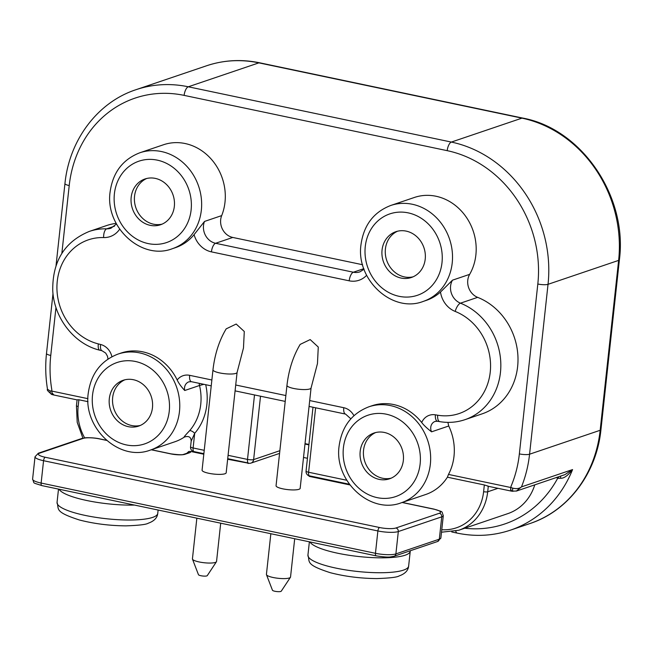 <?xml version="1.0" encoding="UTF-8"?>
<svg xmlns="http://www.w3.org/2000/svg" width="652" height="652" viewBox="0 0 652 652"><rect width="100%" height="100%" fill="white"/><g stroke="black" fill="none" stroke-linecap="round" stroke-linejoin="round"><path stroke-width="0.98" d="M440.499 292.039L452.48 280.173A15.346 13.61 -108.7 0 0 451.453 293.449A15.346 13.61 -108.7 0 0 460.467 303.172A62.16 55.11 71.3 0 1 500.451 372.479A62.16 55.11 71.3 0 1 464.909 419.692L482.089 413.865A62.16 55.11 -108.7 0 0 517.623 366.66A62.16 55.11 -108.7 0 0 477.647 297.353A15.346 13.61 71.3 0 1 469.66 274.353A50.652 44.907 -108.7 0 0 475.878 254.924A50.652 44.907 -108.7 0 0 414.403 197.458L390.735 205.478A50.652 44.907 71.3 0 1 452.211 262.943A50.652 44.907 71.3 0 1 452.064 264.182A50.652 44.907 71.3 0 1 423.254 301.411L426.384 300.352A50.652 44.907 -108.7 0 0 440.499 292.039A23.024 20.408 -108.7 0 0 441.673 296.839A23.024 20.408 -108.7 0 0 455.186 311.428A54.483 48.305 71.3 0 1 489.774 375.511A54.483 48.305 71.3 0 1 437.655 415.21L435.365 414.819A15.346 13.61 -108.7 0 0 421.705 422.52C423.718 425.202 427.011 428.299 431.559 431.828L448.739 426L447.891 422.374M221.688 215.608A50.652 44.907 -108.7 0 0 224.997 202.21A50.652 44.907 -108.7 0 0 163.522 144.744L139.854 152.764A50.652 44.907 71.3 0 1 201.338 210.229A50.652 44.907 71.3 0 1 201.183 211.468A50.652 44.907 71.3 0 1 172.381 248.697L175.502 247.638A50.652 44.907 -108.7 0 0 194.084 234.638L204.516 221.435L221.688 215.608A15.346 13.61 71.3 0 0 232.772 237.45L362.61 264.736M116.162 223.375A62.16 55.11 -108.7 0 0 106.488 225.592L89.308 231.419A62.16 55.11 71.3 0 1 106.692 228.836A15.346 13.61 -108.7 0 0 110.987 228.2L116.488 223.995M51.785 389.562L51.801 391.078L50.139 390.931L47.506 389.301C45.55 377.296 45.208 365.356 46.496 353.474A7.677 1.646 6.2 0 0 50.758 355.446A115.111 102.054 71.3 0 0 51.785 389.562M421.705 422.52A50.652 44.907 -108.7 0 0 371.99 405.748L368.869 406.807A50.652 44.907 71.3 0 1 430.344 464.281A50.652 44.907 71.3 0 1 430.19 465.512A50.652 44.907 71.3 0 1 401.387 502.741L425.723 494.493A50.652 44.907 -108.7 0 0 447.402 477.199L448.478 474.428L510.793 487.517L511.135 486.082A115.111 102.054 71.3 0 0 519.359 453.906L537.818 284.019A115.111 102.054 71.3 0 0 447.19 150.661L184.117 95.379A115.111 102.054 71.3 0 0 69.218 185.559L61.85 253.375M448.478 474.428A50.652 44.907 -108.7 0 0 454.004 456.253A50.652 44.907 -108.7 0 0 448.739 426M425.218 259.121A24.173 21.434 -108.7 0 0 395.878 231.696A24.173 21.434 -108.7 0 0 382.056 250.05A24.173 21.434 -108.7 0 0 411.396 277.483A24.173 21.434 -108.7 0 0 425.218 259.121M413.05 276.831A24.173 21.434 71.3 0 1 385.413 248.909A24.173 21.434 71.3 0 1 397.581 231.199M441.763 529.726A47.58 42.184 71.3 0 0 483.613 491.673L484.338 484.958L447.402 477.199M349.39 484.24L309.235 475.805L309.17 476.359L349.888 484.917M186.774 453.303L188.835 451.461L190.58 451.445L203.807 454.224M227.654 459.236L248.811 463.27M303.522 457.459L307.442 458.283M286.962 385.365L276.057 485.724A12.127 2.6 6.2 0 0 282.805 488.837A12.127 2.6 6.2 0 0 300.164 488.348L311.069 387.981A12.127 2.6 -173.8 0 1 293.71 388.47A12.127 2.6 -173.8 0 1 286.962 385.365C288.787 369.717 293.188 356.065 300.173 344.403L310.189 339.586L318.274 347.051L317.467 363.539L311.069 387.981M212.976 369.814L202.071 470.182A12.127 2.6 6.2 0 0 208.811 473.287A12.127 2.6 6.2 0 0 226.179 472.798L237.083 372.431A12.127 2.6 -173.8 0 1 219.716 372.928A12.127 2.6 -173.8 0 1 212.976 369.814C214.793 354.175 219.202 340.523 226.187 328.861L236.195 324.036L244.288 331.501L243.473 347.997L237.083 372.431M309.219 475.944A4.605 4.605 0 0 1 306.057 471.062A4.605 0.986 6.2 0 0 308.616 472.244A4.605 1.883 101.9 0 0 309.235 475.805M308.901 444.868L304.981 444.045M305.022 443.629L308.942 444.452M248.062 463.523L248.119 462.969A4.605 1.883 101.9 0 0 248.575 463.23A4.605 4.605 0 0 0 251.004 463.083A4.605 4.083 71.3 0 0 253.636 459.587L279.863 450.695M228.078 455.324L247.507 459.407A4.605 1.883 -78.1 0 0 248.119 462.969L227.711 458.674M203.864 453.67L193.725 451.534A4.034 3.57 -108.7 0 1 190.555 446.864L191.175 441.151C191.044 437.044 188.778 435.675 184.369 437.06A50.652 44.907 -108.7 0 1 174.842 441.779L150.506 450.027A50.652 44.907 71.3 0 0 179.316 412.797A50.652 44.907 71.3 0 0 179.463 411.559A50.652 44.907 71.3 0 0 117.988 354.093C100.938 360.703 91.027 373.735 88.256 393.172C82.951 428.25 119.56 462.121 150.506 450.027M88.012 401.681L78.884 399.766L78.159 406.481A47.58 42.184 71.3 0 0 84.654 437.891M187.336 453.116L188.835 451.461M484.338 484.958L488.242 486.156M516.335 491.095L521.47 486.889C519.334 488.666 516.408 489.073 512.7 488.12L510.793 487.517L510.581 489.261L511.796 491.086M511.429 491.119L511.665 491.176A4.605 1.891 -78.1 0 1 510.589 489.253M512.7 488.12A4.605 0.66 98 0 0 512.863 491.38M51.883 394.509A4.605 2.958 -73.2 0 1 50.139 390.931M53.823 394.859L52.013 392.903L51.801 391.078L87.939 398.674M53.277 394.892L77.083 399.888L76.447 405.691A3.073 0.66 6.2 0 0 78.159 406.481M77.311 399.815L78.884 399.766M483.613 491.673A3.073 0.66 6.2 0 0 487.696 491.795A50.652 44.907 71.3 0 1 458.739 530.263L507.818 513.629A50.652 44.907 -108.7 0 0 534.779 484.852M558.519 476.799L558.471 478.323L556.262 477.566M519.359 453.906A7.677 1.646 6.2 0 0 529.571 454.208A122.788 108.86 71.3 0 1 521.47 486.889L572.57 469.57C567.941 475.585 563.939 478.478 560.557 478.266L558.471 478.323M557.916 477.003L557.696 478.25A115.111 102.054 71.3 0 1 531.682 509.359A115.111 102.054 71.3 0 1 464.721 528.234M560.663 476.074L560.557 478.266M455.772 531.144A7.677 3.146 -78.1 0 0 457.337 533.132C475.544 536.889 493.262 535.887 510.475 530.141A122.788 108.86 71.3 0 0 539.31 514.509A122.788 108.86 71.3 0 0 572.57 469.57L564.958 474.623L516.783 490.948M516.637 491.005L511.665 491.176M196.855 518.177L192.438 558.846A12.127 2.6 6.2 0 0 192.479 559.139A12.127 2.6 6.2 0 0 199.178 561.959A12.127 2.6 6.2 0 0 216.44 561.747A12.127 2.6 6.2 0 0 216.545 561.47L220.702 523.189M192.479 559.139L198.461 574.689A4.45 0.954 6.2 0 0 200.922 575.724A4.45 0.954 6.2 0 0 207.263 575.643L216.44 561.747M270.849 533.719L266.423 574.396A12.127 2.6 6.2 0 0 266.472 574.689A12.127 2.6 6.2 0 0 273.172 577.509A12.127 2.6 6.2 0 0 290.433 577.289A12.127 2.6 6.2 0 0 290.539 577.012L294.696 538.731M266.472 574.689L272.454 590.231A4.45 0.954 6.2 0 0 274.916 591.266A4.45 0.954 6.2 0 0 281.248 591.193L290.433 577.289M191.175 441.151L194.703 433.311A4.605 1.891 -139.2 0 0 189.585 430.736C185.127 435.43 183.391 437.533 184.369 437.06M189.585 430.736A50.652 44.907 -108.7 0 0 200.596 405.585A50.652 44.907 -108.7 0 0 200.743 404.346A50.652 44.907 -108.7 0 0 199.512 385.495L184.72 390.507C181.101 386.587 178.591 383.074 177.189 379.986A50.652 44.907 -108.7 0 0 121.109 353.034L117.988 354.093M174.337 206.407A24.173 21.434 -108.7 0 0 144.997 178.974A24.173 21.434 -108.7 0 0 131.174 197.336A24.173 21.434 -108.7 0 0 160.514 224.761A24.173 21.434 -108.7 0 0 174.337 206.407M162.169 224.117A24.173 21.434 71.3 0 1 134.54 196.195A24.173 21.434 71.3 0 1 146.7 178.485M190.555 446.864A4.605 0.986 6.2 0 0 193.106 447.973A4.605 1.883 101.9 0 0 193.725 451.534M152.462 407.736A24.173 21.434 -108.7 0 0 123.122 380.303A24.173 21.434 -108.7 0 0 109.308 398.665A24.173 21.434 -108.7 0 0 138.648 426.098A24.173 21.434 -108.7 0 0 152.462 407.736M140.302 425.446A24.173 21.434 71.3 0 1 112.666 397.524A24.173 21.434 71.3 0 1 124.834 379.814M403.343 460.451A24.173 21.434 -108.7 0 0 374.003 433.026A24.173 21.434 -108.7 0 0 360.181 451.38A24.173 21.434 -108.7 0 0 389.521 478.812A24.173 21.434 -108.7 0 0 403.343 460.451M391.176 478.161A24.173 21.434 71.3 0 1 363.547 450.239A24.173 21.434 71.3 0 1 375.715 432.529M111.9 356.717A15.346 13.61 -108.7 0 0 111.508 355.25A15.346 13.61 -108.7 0 0 100.628 344.484L98.354 343.914A54.483 48.305 71.3 0 1 56.993 284.574A54.483 48.305 71.3 0 1 103.644 237.564A23.024 20.408 -108.7 0 0 119.658 229.178M107.987 359.065L107.498 356.269L105.714 353.115L102.119 350.792A7.677 3.081 -75.9 0 1 100.628 344.484M55.974 307.442L50.758 355.446M452.48 280.173L469.66 274.353M441.999 262.65A42.975 38.101 71.3 0 1 441.877 263.693A42.975 38.101 71.3 0 1 398.625 296.212A42.975 38.101 71.3 0 1 365.267 246.521A42.975 38.101 71.3 0 1 365.397 245.478A42.975 38.101 71.3 0 1 408.649 212.968A42.975 38.101 71.3 0 1 441.999 262.65M455.186 311.428A7.677 2.836 111.7 0 1 460.467 303.172L477.647 297.353M435.365 414.819A7.677 3.203 99.6 0 0 437.443 421.249L435.153 421.412A7.677 6.805 -108.7 0 0 431.559 431.828M106.61 440.41L99.422 438.894A12.282 2.641 -173.8 0 0 83.081 438.421L39.65 453.14A12.282 2.641 -173.8 0 0 45.232 457.264L379.554 527.517A12.282 2.641 -173.8 0 0 395.894 527.998L439.326 513.271A12.282 2.641 -173.8 0 0 433.743 509.147L402.105 502.496M190.58 451.445A10.742 2.306 6.2 0 1 189.61 452.716L184.964 454.289A10.742 2.306 6.2 0 1 170.669 453.865L151.231 449.782M260.515 396.212L253.636 459.587A4.605 0.986 6.2 0 1 247.507 459.407L254.508 394.949M189.61 452.716A3.073 2.722 -108.7 0 0 188.298 452.79L188.355 452.773M170.669 453.865A3.073 1.255 -78.1 0 1 170.979 453.849C178.192 454.835 182.413 455.006 183.66 454.362A3.073 2.722 71.3 0 1 184.964 454.289M83.081 438.421A3.073 2.722 -108.7 0 0 81.769 438.494L85.396 437.818C85.2 437.631 93.692 437.476 99.732 438.877A3.073 1.255 101.9 0 0 99.422 438.894M81.769 438.494L38.338 453.213A3.073 2.722 71.3 0 1 39.65 453.14M45.232 457.264A3.073 1.255 101.9 0 0 43.562 460.703L41.133 483.059A3.073 1.255 101.9 0 0 41.85 485.601C31.483 482.113 34.752 484.151 32.6 479.122A15.346 3.293 6.2 0 0 41.133 483.059L375.454 553.303L377.883 530.948A3.073 1.255 -78.1 0 1 379.554 527.517M395.894 527.998A3.073 2.722 71.3 0 1 398.315 531.551A15.346 3.293 -173.8 0 1 377.883 530.948L43.562 460.703A15.346 3.293 -173.8 0 1 35.029 456.767L32.6 479.122M376.481 555.83A3.073 1.255 -78.1 0 1 376.171 555.854A3.073 1.255 -78.1 0 1 375.454 553.303A15.346 3.293 6.2 0 0 395.886 553.907L439.318 539.18L441.746 516.832A3.073 2.722 -108.7 0 0 439.326 513.271M398.315 531.551L395.886 553.907A3.073 2.722 71.3 0 1 394.126 556.237L437.557 541.51A3.073 2.722 -108.7 0 0 439.318 539.18A15.346 3.293 6.2 0 0 440.874 537.957L443.303 515.61A15.346 3.293 -173.8 0 1 441.746 516.832L398.315 531.551M433.743 509.147A3.073 1.255 -78.1 0 1 434.053 509.122C444.419 512.619 441.151 510.573 443.303 515.61M488.291 486.294L487.696 491.795L497.941 488.324M487.582 486.147L511.535 491.143M447.19 150.661A7.677 3.146 -78.1 0 1 451.363 142.071A122.788 108.86 71.3 0 1 548.03 284.321L529.571 454.208L600.166 430.279L618.626 260.392L548.03 284.321A7.677 1.646 -173.8 0 1 537.818 284.019M69.218 185.559A7.677 1.646 -173.8 0 1 64.947 183.587C69.251 140.009 97.653 102.225 135.918 89.723A122.788 108.86 71.3 0 1 188.289 86.789L451.363 142.071L521.959 118.142L258.885 62.861L188.289 86.789A7.677 3.146 101.9 0 0 184.117 95.379M52.03 392.985A4.605 1.883 101.9 0 0 53.097 394.819A4.605 1.883 101.9 0 0 53.105 394.819L51.924 394.525C48.093 391.485 46.618 389.741 47.514 389.301M558.055 476.962L557.867 478.283M529.97 523.532A122.788 108.86 -108.7 0 0 600.166 430.279A7.677 1.646 6.2 0 0 600.948 429.668C596.645 473.246 568.242 511.029 529.97 523.532L510.475 530.141M619.4 259.781A7.677 1.646 -173.8 0 1 618.626 260.392A122.788 108.86 -108.7 0 0 521.959 118.142A7.677 3.146 -78.1 0 1 522.725 118.077C581.771 128.892 627.754 196.619 619.4 259.781L600.948 429.668M259.651 62.804A7.677 3.146 101.9 0 0 258.885 62.861A122.788 108.86 -108.7 0 0 206.513 65.795C223.726 60.041 241.444 59.047 259.651 62.804L522.725 118.077M410.32 550.744L410.255 551.184A50.652 10.872 -173.8 0 1 405.471 555.096A50.652 10.872 -173.8 0 1 405.112 555.219A50.652 10.872 -173.8 0 1 351.664 555.651A50.652 10.872 -173.8 0 1 309.945 541.934M307.931 555.145A50.652 10.872 6.2 0 0 346.318 570.003A50.652 10.872 6.2 0 0 403.498 570.117A50.652 10.872 6.2 0 0 403.849 569.995A50.652 10.872 6.2 0 0 408.633 566.091C408.201 570.541 405.022 573.825 399.105 575.944C397.101 577.256 389.692 578.128 376.889 578.577C360.515 578.446 344.981 576.49 330.287 572.701C304.517 564.387 310.222 561.828 307.931 555.145L309.374 541.82M134.508 505.072A50.652 10.872 -173.8 0 1 59.063 489.22M57.05 502.431A50.652 10.872 6.2 0 0 95.445 517.289A50.652 10.872 6.2 0 0 152.617 517.403A50.652 10.872 6.2 0 0 152.967 517.28A50.652 10.872 6.2 0 0 157.751 513.377C157.319 517.818 154.149 521.111 148.232 523.23C146.219 524.534 138.811 525.414 126.007 525.862C109.634 525.732 94.1 523.768 79.405 519.986C53.635 511.673 59.34 509.114 57.05 502.431L58.501 489.106M194.084 234.638A23.024 20.408 -108.7 0 0 195.959 239.488A23.024 20.408 -108.7 0 0 211.419 251.868L349.187 280.816A23.024 20.408 -108.7 0 0 366.636 275.291M353.93 415.683A15.346 13.61 -108.7 0 0 343.767 407.712L309.708 400.556M177.189 379.986A15.346 13.61 -108.7 0 1 189.642 375.324L211.867 379.994M235.714 385.006L285.853 395.544M349.187 280.816A7.677 3.146 -78.1 0 1 353.36 272.226A15.346 13.61 -108.7 0 0 359.904 271.86L364.044 269.276M232.772 237.45L215.592 243.277A7.677 3.146 101.9 0 0 211.419 251.868M204.516 221.435A15.346 13.61 -108.7 0 0 205.282 235.022A15.346 13.61 -108.7 0 0 215.592 243.277L353.36 272.226L363.832 268.673M114.499 226.195L106.692 228.836A7.677 3.374 91.7 0 0 103.644 237.564M98.354 343.914A7.677 3.081 104.1 0 0 99.846 350.214C74.572 344.313 54.124 318.315 52.755 290.702C52.315 261.444 64.507 241.688 89.308 231.419M114.393 193.807A42.975 38.101 71.3 0 1 114.516 192.764A42.975 38.101 71.3 0 1 157.768 160.245A42.975 38.101 71.3 0 1 191.117 209.936A42.975 38.101 71.3 0 1 190.995 210.979A42.975 38.101 71.3 0 1 147.743 243.489A42.975 38.101 71.3 0 1 114.393 193.807M464.909 419.692C456.767 422.423 448.372 423.067 439.733 421.632A7.677 3.203 -80.4 0 1 437.655 415.21M350.841 418.82L345.552 414.085A7.677 3.146 -78.1 0 1 343.767 407.712M315.617 407.793L308.616 472.244L346.766 480.263M205.698 384.696A55.249 48.99 -108.7 0 1 206.708 405.87A55.249 48.99 -108.7 0 1 194.703 433.311L193.106 447.973L204.231 450.312M203.913 384.321L199.512 385.495A7.677 6.805 71.3 0 1 199.284 383.343M189.642 375.324A7.677 3.146 101.9 0 0 191.427 381.697L188.925 381.819A7.677 6.805 -108.7 0 0 184.72 390.507M92.519 395.136A42.975 38.101 71.3 0 1 92.649 394.093A42.975 38.101 71.3 0 1 135.901 361.583A42.975 38.101 71.3 0 1 169.251 411.265A42.975 38.101 71.3 0 1 169.121 412.308A42.975 38.101 71.3 0 1 125.869 444.819A42.975 38.101 71.3 0 1 92.519 395.136M420.132 463.979A42.975 38.101 71.3 0 1 420.002 465.023A42.975 38.101 71.3 0 1 376.75 497.541A42.975 38.101 71.3 0 1 343.4 447.851A42.975 38.101 71.3 0 1 343.522 446.807A42.975 38.101 71.3 0 1 386.783 414.297A42.975 38.101 71.3 0 1 420.132 463.979M390.735 205.478C373.686 212.087 363.775 225.119 361.004 244.557C355.707 279.635 392.308 313.506 423.254 301.411M279.569 453.393L251.004 463.083M183.66 454.362L188.298 452.79M99.732 438.877L106.48 440.296M151.386 449.733L170.979 453.849M38.338 453.213L35.029 456.767M402.268 502.447L434.053 509.122M441.494 532.211L458.739 530.263M64.947 183.587L56.048 265.511M52.999 293.571L46.496 353.474M76.447 405.691L77.205 422.341L82.91 438.177M135.918 89.723L206.513 65.795M457.337 533.132L451.754 531.959M41.85 485.601L376.171 555.854C383.457 556.971 388.225 557.321 390.466 556.914L394.126 556.237M437.557 541.51L440.874 537.957M410.255 551.184L408.633 566.091M158.118 510.035L157.751 513.377M102.119 350.792L99.846 350.214M139.854 152.764C122.812 159.373 112.894 172.405 110.123 191.843C104.825 226.92 141.435 260.792 172.381 248.697M439.733 421.632L437.443 421.249M306.057 471.062L312.993 407.239M345.552 414.085L309.064 406.416M285.217 401.404L235.079 390.866M211.232 385.862L191.427 381.697M368.869 406.807C351.819 413.425 341.909 426.449 339.13 445.887C333.832 480.964 370.442 514.836 401.387 502.741"/></g></svg>

